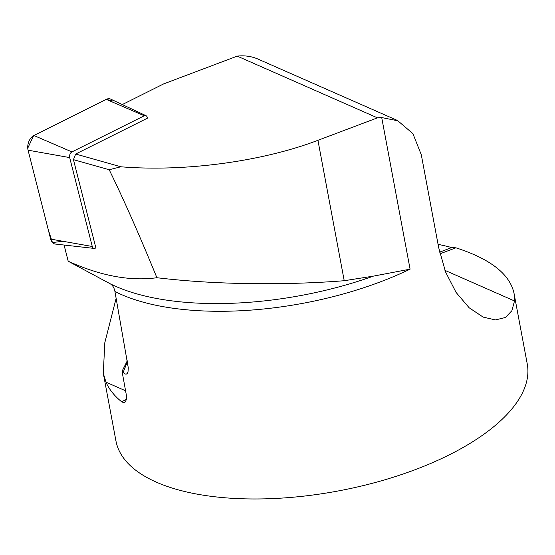 <?xml version="1.0" encoding="UTF-8"?>
<svg xmlns="http://www.w3.org/2000/svg" width="555" height="555" viewBox="0 0 555 555"><rect width="100%" height="100%" fill="white"/><g stroke="black" fill="none" stroke-linecap="round" stroke-linejoin="round"><path stroke-width="0.83" d="M64.082 245.039L68.196 261.232L109.994 283.674C112.54 285.083 114.184 287.684 114.927 291.486L128.281 367.847L128.011 371.753L127.164 373.619L126.117 374.188L124.688 373.813L122.044 371.323L126.471 395.743L126.353 399.468L125.381 401.903L123.703 402.701L121.594 401.737A209.221 90.076 169.4 0 1 105.984 382.173L103.292 373.314L104.826 342.636L115.863 299.381A137.3 104.867 113.8 0 0 116.224 298.77M438.062 244.339A209.221 90.076 169.4 0 1 451.694 247.565L439.602 252.157M122.294 104.569L163.635 83.909L237.235 56.124L377.449 117.847A65.379 49.936 -66.2 0 1 381.708 117.57L397.845 120.789L412.92 133.658L421.294 154.755L438.665 247.565L445.589 272.019L456.078 292.429L469.155 307.775L483.127 317.092L495.4 319.937L505.376 317.502L511.877 310.731L514.513 300.97L514.027 293.304C509.83 274.115 490.454 258.949 455.898 247.807L451.694 247.565M103.292 373.314L115.946 440.927A209.221 90.076 -10.6 0 0 156.406 482.184A209.221 90.076 -10.6 0 0 394.55 476.828A209.221 90.076 -10.6 0 0 527.25 363.948L514.027 293.304M71.935 151.917A4.01 2.657 105.8 0 0 69.68 157.585L92.269 246.489A4.01 2.657 105.8 0 0 94.1 248.411L55.41 244.068A10.379 6.875 -74.2 0 1 50.651 239.094L28.069 150.19A10.379 6.875 -74.2 0 1 33.91 135.51L71.935 151.917L144.265 115.773A4.01 2.657 105.8 0 1 146.014 115.697A4.01 2.657 105.8 0 1 147.29 117.459L147.47 118.153L75.681 154.026L73.447 159.653L109.189 169.747C123.446 198.87 139.354 234.862 156.898 277.722C130.217 281.399 100.649 275.904 68.196 261.232M73.447 159.653L95.862 247.891L95.294 248.175A4.01 2.657 105.8 0 1 94.1 248.411M75.681 154.026L120.851 166.784L109.189 169.747M377.449 117.847L317.939 140.311C262.168 161.574 184.399 172.022 120.851 166.784M381.708 117.57L410.083 269.161L373.425 276.126L344.218 280.719C291.035 284.965 220.148 285.339 156.898 277.722M127.289 360.778L122.044 371.323M397.671 120.56L258.117 59.135A65.379 49.936 113.8 0 0 237.235 56.124M439.976 253.822L455.898 247.807M33.91 135.51L106.234 99.366A10.379 6.875 -74.2 0 1 110.764 99.158L146.014 115.697M27.75 148.171L33.605 135.67L106.22 99.373L112.908 101.045M62.875 241.265L52.454 242.549L48.354 230.034L28.069 150.19L69.68 157.585M114.927 291.486A209.221 90.076 -10.6 0 0 121.281 294.497A209.221 90.076 -10.6 0 0 410.083 269.161M373.425 276.126A213.821 92.054 169.4 0 1 109.994 283.674M317.939 140.311L344.218 280.719M105.984 382.173L125.701 390.852M126.353 399.44L121.594 401.737M444.95 270.354L514.513 300.97M127.435 361.589L123.113 372.488M50.651 239.094L92.269 246.489M144.265 115.773L106.234 99.366"/></g></svg>
